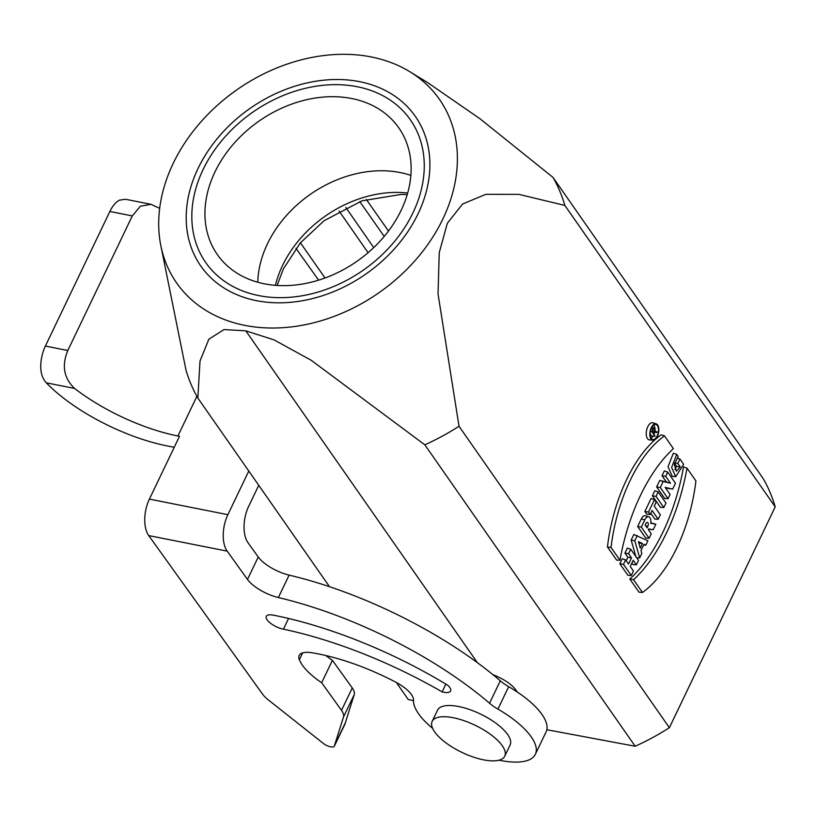 <?xml version="1.0" encoding="UTF-8"?>
<svg xmlns="http://www.w3.org/2000/svg" width="816" height="816" viewBox="0 0 816 816"><rect width="100%" height="100%" fill="white"/><g stroke="black" fill="none" stroke-linecap="round" stroke-linejoin="round"><path stroke-width="1.22" d="M453.839 717.845A40.239 15.086 -154.4 0 0 453.064 717.692A40.239 15.086 -154.4 0 0 432.164 721.405A40.239 15.086 -154.4 0 0 461.938 752.403A40.239 15.086 -154.4 0 0 504.747 756.177A40.239 15.086 -154.4 0 0 491.365 735.032A40.239 15.086 -154.4 0 0 453.839 717.845M409.734 71.655A160.293 123.859 145.1 0 1 378.93 292.74A160.293 123.859 145.1 0 1 160.783 245.392A160.293 123.859 145.1 0 1 173.206 163.384A160.293 123.859 145.1 0 1 409.734 71.655L427.666 82.6L480.165 118.891L552.973 177.368A209.253 161.69 145.1 0 1 564.845 205.428L518.833 194.361L485.775 194.341L462.539 204.061L447.341 223.278L439.243 252.674L438.039 293.964L459.031 426.268A209.253 161.69 145.1 0 1 424.83 444.822L311.222 360.284L274.033 339.874L245.8 330.837L477.36 662.653M492.946 674.679C505.084 679.524 513.193 685.297 517.273 692.009M424.83 444.822L635.185 746.252L546.832 729.718M245.8 330.837L224.002 329.562L208.845 339.191L200.012 361.039L197.849 398.045L329.501 586.704M396.352 682.492L408.204 699.475L413.488 700.669M552.973 177.368L763.327 478.798A209.253 161.69 145.1 0 1 775.2 506.858L669.385 727.699A209.253 161.69 145.1 0 1 635.185 746.252M654.911 428.553A7.375 3.774 101.6 0 0 653.902 425.136A7.375 3.774 101.6 0 0 653.8 424.993M651.076 438.223A7.375 3.774 101.6 0 0 653.116 436.081M654.095 434A7.375 3.774 101.6 0 0 654.595 432.307M650.148 433.888L651.617 435.989L655.013 436.213L653.81 433.582L654.514 432.113L656.778 432.531L654.422 432.296M459.031 426.268L669.385 727.699M564.845 205.428L775.2 506.858M636.378 564.835L633.206 560.296L630.238 566.498L633.41 571.037L631.268 575.494L627.871 575.27L619.834 563.754L622.251 558.705L625.617 559.878L628.544 564.07L631.513 557.879L627.861 557.287L624.934 553.095L627.351 548.056L630.727 549.229L638.51 560.378L636.378 564.835L632.971 564.621L631.89 563.06M626.209 560.725L627.861 557.287M656.237 423.861L652.933 422.821A8.721 4.468 101.6 0 0 646.568 430.399A8.721 4.468 101.6 0 0 649.414 439.875L652.861 440.222A8.364 4.284 101.6 0 0 657.37 436.356A8.364 4.284 101.6 0 0 657.676 425.003A8.364 4.284 101.6 0 0 656.237 423.861A8.364 4.284 101.6 0 0 650.128 431.134A8.364 4.284 101.6 0 0 652.861 440.222M616.641 560.123L607.451 546.955A116.025 59.425 -78.4 0 1 661.174 434.806L664.489 435.887L673.394 448.657A138.373 70.88 101.6 0 0 619.946 560.215L616.641 560.123M653.188 529.737L655.829 524.229L650.75 523.301A6.722 3.448 101.6 0 0 648.771 516.824L645.466 515.783A7.079 3.621 101.6 0 0 641.284 518.986L637.673 526.524L645.711 538.04L649.108 538.264L651.239 533.807L648.322 529.615L648.659 528.911L653.188 529.737L648.536 529.166M655.829 524.229L650.801 522.872M658.216 519.251L660.348 514.794L654.259 506.063L656.166 502.085L654.473 499.657L651.107 498.484L644.875 511.489L646.823 514.284L650.219 514.508L652.127 510.52L658.216 519.251L654.82 519.027L650.801 513.284M652.392 495.791L660.43 507.317L663.826 507.532L665.968 503.074L658.186 491.926L654.809 490.742L652.392 495.791L656.044 496.383L663.826 507.532M672.649 489.131L675.475 483.225L667.692 472.066L664.326 470.893L662.011 475.718L666.397 482.001L659.756 480.43L656.635 486.938L664.673 498.454L668.08 498.678L670.099 494.435L665.162 487.366L672.649 489.131L665.55 487.917M674.801 469.537L676.597 466.354L674.557 463.437M680.228 466.905L677.81 463.457L679.952 459L683.645 464.294L675.689 476.687L672.241 476.34L668.049 466.691L673.363 453.217L676.699 454.339L678.198 456.481L674.312 464.386L676.413 471.209L680.228 466.905L676.597 466.354M637.265 535.571L634.787 540.763L639.703 557.889L641.825 553.462L640.999 550.565L643.987 544.313L645.793 545.18L647.914 540.753L633.859 534.48L631.166 540.09L635.95 556.706M639.01 592.171L629.809 579.003A138.026 70.696 101.6 0 0 683.543 466.854L687.001 468.16L695.915 480.92A115.678 59.252 -78.4 0 1 642.467 592.477L639.01 592.171M197.849 398.045A209.253 161.69 145.1 0 1 185.977 369.995L160.783 245.392M300.421 242.801L325.023 277.991M203.102 169.544A124.746 96.4 -34.9 0 0 205.744 262.558A124.746 96.4 -34.9 0 0 363.202 270.218A124.746 96.4 -34.9 0 0 410.336 119.779A124.746 96.4 -34.9 0 0 305.133 88.373A124.746 96.4 -34.9 0 0 203.102 169.544M410.876 175.42A107.304 82.916 -34.9 0 0 267.475 243.78A107.304 82.916 -34.9 0 0 257.785 282.254M295.973 248.36L318.607 280.163M631.268 575.494L623.485 564.335L619.834 563.754M623.485 564.335L625.617 559.878M631.513 557.879L628.585 553.687L624.934 553.095M628.585 553.687L630.727 549.229M642.467 592.477L633.553 579.717A138.373 70.88 101.6 0 0 687.001 468.16M633.553 579.717L629.809 579.003M657.421 425.534A7.732 3.958 101.6 0 0 655.687 424.391A7.732 3.958 101.6 0 0 650.454 431.195A7.732 3.958 101.6 0 0 652.565 439.518A7.732 3.958 101.6 0 0 657.135 436.019A7.732 3.958 101.6 0 0 657.421 425.534M619.946 560.215L611.041 547.444L607.451 546.955M611.041 547.444A115.678 59.252 -78.4 0 1 664.489 435.887M642.478 543.568L638.418 541.589L640.295 548.128L642.478 543.568L638.846 543.109M639.703 557.889L636.704 557.797M645.793 545.18L643.661 544.996M634.787 540.763L631.166 540.09M647.119 527.881L645.15 525.076L645.854 523.607A2.703 1.387 -78.4 0 1 647.312 522.352A2.703 1.387 -78.4 0 1 647.822 526.412L647.119 527.881M648.771 516.824A6.722 3.448 101.6 0 0 644.793 519.863L641.325 527.105L649.108 538.264M641.325 527.105L637.673 526.524M654.473 499.657L648.526 512.081L650.219 514.508M648.526 512.081L644.875 511.489M658.186 491.926L656.044 496.383M667.692 472.066L665.662 476.309L670.497 483.235L663.173 481.501L660.287 487.519L668.08 498.678M660.287 487.519L656.635 486.938M665.662 476.309L662.011 475.718M670.497 483.235L666.397 482.001M663.173 481.501L659.756 480.43M677.81 463.457L674.72 462.958M679.952 459L677.178 458.031M675.689 476.687L671.609 467.456L676.699 454.339M654.524 431.276L653.575 433.245L652.341 431.491L653.29 429.512A1.693 0.867 -78.4 0 1 654.208 428.726A1.693 0.867 -78.4 0 1 654.524 431.276L652.667 430.807M656.778 432.531L657.064 431.929L654.789 431.521A2.326 1.193 101.6 0 0 654.442 428.125A2.326 1.193 101.6 0 0 653.065 429.175L651.862 431.684L655.013 436.213M651.862 431.684L650.403 431.45M657.064 431.929L654.911 431.225M504.747 756.177L510.122 744.967A40.239 15.086 -154.4 0 0 496.403 723.568A40.239 15.086 -154.4 0 0 458.439 706.483A40.239 15.086 -154.4 0 0 437.539 710.195L432.164 721.405M258.743 485.306L248.696 506.287A26.826 14.045 101.2 0 0 248.023 542.742L258.254 556.991L247.503 579.421A26.826 10.057 -154.4 0 0 278.368 597.547A217.525 81.549 25.6 0 1 489.549 703.239A26.826 10.057 -154.4 0 0 497.933 709.104A67.034 25.133 25.6 0 1 535.357 754.3A67.034 25.133 25.6 0 1 499.055 760.186M174.226 447.301L167.137 445.903A107.304 40.229 25.6 0 1 46.308 382.826L74.582 388.436C63.832 378.196 61.577 365.548 67.81 350.503L132.294 215.924L140.383 206.224L150.94 204.306L159.671 208.345M227.205 551.147A26.826 14.045 -78.8 0 1 227.878 514.682L149.399 499.117A26.826 14.045 101.2 0 0 148.726 535.582L227.205 551.147L247.503 579.421M248.788 471.036L227.878 514.682M149.399 499.117L179.489 436.315L177.898 435.999L196.901 396.352M150.94 204.306L125.429 199.247L119.493 200.144A26.826 14.045 101.2 0 0 109.864 211.477L132.294 215.924M67.81 350.503L45.39 346.055L109.864 211.477M45.39 346.055A26.826 14.045 101.2 0 0 40.8 364.395C40.392 372.137 42.228 378.287 46.308 382.826M74.582 388.436A107.304 40.229 -154.4 0 0 177.898 435.999M334.397 746.14L345.148 723.71A7.303 2.744 -154.4 0 0 345.239 723.068L354.226 694.589A26.826 10.057 -154.4 0 0 352.257 687.939L332.418 660.307L321.667 682.737L341.506 710.369A26.826 10.057 25.6 0 1 343.475 717.009L334.499 745.498A7.303 2.744 25.6 0 1 334.397 746.14A7.303 2.744 25.6 0 1 330.021 746.691A7.303 2.744 25.6 0 1 323.391 743.468L268.566 700.097A26.826 10.057 25.6 0 1 262.364 693.875L148.726 535.582M447.719 685.236A13.413 5.029 25.6 0 1 450.616 690.989A13.413 5.029 25.6 0 1 442.119 691.886A228.031 85.486 -154.4 0 0 283.438 629.177A13.413 5.029 25.6 0 1 270.83 623.475A13.413 5.029 25.6 0 1 266.291 616.366A13.413 5.029 25.6 0 1 273.329 615.142A228.031 85.486 25.6 0 1 447.719 685.236M445.852 684.104L442.119 691.886M288.568 618.467L283.438 629.177M432.613 728.351A67.034 25.133 25.6 0 1 413.508 700.097A26.826 10.057 -154.4 0 0 395.515 682.043A124.022 46.492 -154.4 0 0 311.875 652.749A26.826 10.057 -154.4 0 0 299.197 655.442A26.826 10.057 -154.4 0 0 299.36 659.767A53.652 20.114 -154.4 0 0 321.667 682.737M535.357 754.3L546.108 731.87A67.034 25.133 -154.4 0 0 508.684 686.674A26.826 10.057 25.6 0 1 500.3 680.809A217.525 81.549 -154.4 0 0 289.119 575.117A26.826 10.057 25.6 0 1 258.254 556.991M332.418 660.307A53.652 20.114 25.6 0 1 325.849 655.534M345.239 723.068L334.499 745.498M390.109 228.847A110.66 85.517 145.1 0 1 217.291 254.5A110.66 85.517 145.1 0 1 259.1 121.043A110.66 85.517 145.1 0 1 398.789 127.837A110.66 85.517 145.1 0 1 390.109 228.847M405.032 235.691A130.784 101.062 145.1 0 1 200.797 266.016A130.784 101.062 145.1 0 1 250.206 108.293A130.784 101.062 145.1 0 1 415.293 116.321A130.784 101.062 145.1 0 1 405.032 235.691M366.323 199.441L388.487 231.05M368.087 252.695L339.089 211.038M384.214 236.436L359.785 201.593M345.831 207.499L373.738 247.595M275.4 285.335A107.304 82.916 145.1 0 1 282.581 265.424A107.304 82.916 145.1 0 1 407.694 193.015M647.822 526.412L645.721 525.892M644.793 519.863L641.284 518.986M653.065 429.175L651.199 428.706M497.933 709.104L508.684 686.674M500.3 680.809L489.549 703.239M278.368 597.547L289.119 575.117M343.475 717.009L354.226 694.589M352.257 687.939L341.506 710.369M299.36 659.767L302.665 652.861M407.215 194.657L401.35 194.381L361.927 200.848L324.085 220.718L300.319 242.913L283.387 268.892L277.103 285.457M654.442 428.125L651.862 427.319"/></g></svg>
